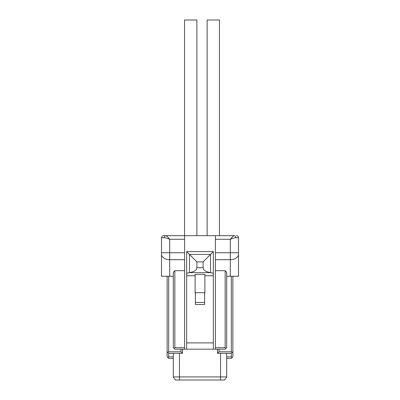 <?xml version="1.0" encoding="UTF-8"?>
<svg xmlns="http://www.w3.org/2000/svg" width="400" height="400" viewBox="0 0 400 400"><rect width="100%" height="100%" fill="white"/><g stroke="black" fill="none" stroke-linecap="round" stroke-linejoin="round"><path stroke-width="0.6" d="M234.375 235.69A2.055 1.36 90 0 1 235.735 237.745C234.535 237.8 232.72 238.315 230.3 239.285C232.12 237.02 233.475 235.82 234.375 235.69L184.595 235.69L184.595 349.185L186.65 349.185L186.65 275.75L195.12 275.75L195.12 293.21L195.38 293.21M164.265 237.745A2.055 1.36 -90 0 1 165.625 235.69L163.54 235.69A2.055 2.055 0 0 0 161.485 237.745L164.265 237.745C165.465 237.8 167.28 238.315 169.7 239.285C167.88 237.02 166.525 235.82 165.625 235.69L184.595 235.69M235.735 237.745L238.515 237.745A2.055 2.055 0 0 0 236.46 235.69A2.055 2.055 0 0 1 238.515 237.745L238.515 276.26L230.3 276.26L232.865 276.26L232.865 356.89L231.325 358.43L226.705 358.43L226.705 353.295L226.705 376.92L173.295 376.92L173.295 353.295M163.54 235.69A2.055 2.055 0 0 0 161.485 237.745L161.485 276.26L161.485 254.13L161.485 276.26L169.7 276.26L168.675 276.26L168.675 351.755L181 351.755L181 349.185M215.405 349.185L215.405 270.685L225.165 270.685L226.705 272.36L226.705 347.645L225.165 349.185L186.65 349.185M213.35 273.855C213.265 273.32 212.38 272.92 210.7 272.66L189.295 272.66C187.62 272.92 186.735 273.32 186.65 273.855L186.65 251.61L213.35 251.61L213.35 349.185M186.65 273.855L186.65 275.75M195.12 275.75L195.12 274.38L204.88 274.38L204.88 293.21L204.62 293.21M204.88 275.75L213.35 275.75M195.38 304.51L204.62 304.51L204.62 292.695L195.38 292.695L195.38 304.51M195.38 302.455L204.62 302.455M196.92 261.885L189.485 254.45L189.44 272.64C194.2 271.795 196.69 270.145 196.92 267.695L196.92 261.885L203.08 261.885L213.35 251.61M203.08 261.885L203.08 267.695C203.31 270.145 205.8 271.795 210.56 272.64L210.515 254.45L189.485 254.45L186.65 251.61M174.065 348.415L173.295 347.645L173.295 272.36L174.835 270.685L174.835 347.645L174.065 348.415L174.835 349.185L184.595 349.185M219 349.185L219 351.755L231.325 351.755L231.325 276.26M173.295 356.89L168.675 356.89L168.675 353.295L182.54 353.295L181 351.755M168.675 353.295L167.905 352.525L168.675 351.755M217.46 349.185L217.46 353.295L231.325 353.295L232.865 351.755M182.54 353.295L182.54 349.185M217.46 353.295L219 351.755M231.325 351.755L232.095 352.525M168.675 356.89L167.905 357.66L167.135 356.89L167.135 276.26L168.675 276.26M167.135 351.755L167.905 352.525M238.515 254.13A8.215 5.565 180 0 1 230.3 259.695L230.3 276.26L226.705 276.26M173.295 276.26L169.7 276.26L169.7 259.695L184.595 259.695M238.515 252.74L238.515 243.57L238.515 252.74L230.3 252.74L230.3 259.695L215.405 259.695L215.405 252.74L230.3 252.74L230.3 239.285L215.405 239.285L215.405 235.69M215.405 270.685L215.405 259.695M225.935 348.415L225.165 347.645L215.405 347.645M225.165 270.685L225.165 347.645M215.405 239.285L215.405 252.74M174.835 270.685L184.595 270.685M174.835 347.645L184.595 347.645M224.65 380L226.705 376.92L224.65 380L175.35 380L173.295 376.92M231.325 353.295L231.325 356.89L232.095 357.66M231.325 356.89L226.705 356.89M173.295 358.43L168.675 358.43L167.905 357.66M219.465 235.69L219.465 20L207.14 20L207.14 235.69M196.865 235.69L196.865 20L184.54 20L184.54 235.69M184.595 239.285L169.7 239.285L169.7 252.74L161.485 252.74M213.35 342.905L186.65 342.905M203.08 267.695L196.92 267.695M220.54 380L220.54 353.295M179.46 380L179.46 353.295M184.595 252.74L169.7 252.74L169.7 259.695A8.215 5.565 180 0 1 161.485 254.13"/></g></svg>
